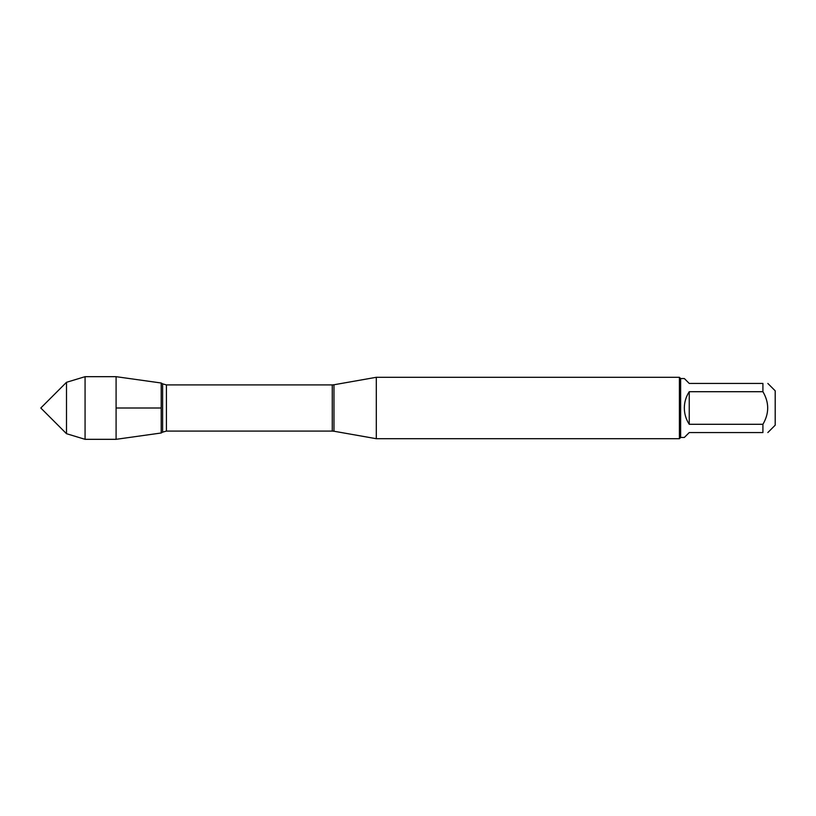 <?xml version="1.0" encoding="UTF-8"?>
<svg xmlns="http://www.w3.org/2000/svg" width="816" height="816" viewBox="0 0 816 816"><rect width="100%" height="100%" fill="white"/><g stroke="black" fill="none" stroke-linecap="round" stroke-linejoin="round"><path stroke-width="1.22" d="M376.298 408L376.298 438.702L679.412 438.702L679.412 377.298L376.298 377.298L376.298 408M161.201 383.01L161.201 432.99L116.086 439.324L116.086 376.676L161.201 383.01L161.201 432.99L162.619 432.143L162.619 383.857L161.201 383.01M767.836 383.438L775.2 390.813L775.2 425.187L767.836 432.562M689.245 432.562L684.328 437.468L680.646 437.468L680.646 378.532L684.328 378.532L689.245 383.438L762.919 383.438C769.284 383.438 769.284 383.438 762.919 383.438L762.919 391.711C769.284 402.574 769.284 413.426 762.919 424.289L762.919 432.562C769.284 432.562 769.284 432.562 762.919 432.562L689.245 432.562M689.245 391.711C686.011 396.658 684.369 402.094 684.328 408C684.369 413.906 686.011 419.342 689.245 424.289L689.245 391.711L762.919 391.711M689.245 424.289L762.919 424.289M66.494 433.694L40.8 408L66.494 382.306L66.494 433.694L85.068 439.324L85.068 376.676L116.086 376.676M161.201 408L116.086 408M333.968 431.236L332.265 431.083L332.265 384.917L333.968 384.764L333.968 431.236L376.298 438.702M332.265 384.917L166.413 384.917L166.413 431.083L162.619 432.143M333.968 384.764L376.298 377.298M332.265 431.083L166.413 431.083M166.413 384.917L162.619 383.857M680.646 378.532L679.412 377.298M680.646 437.468L679.412 438.702M66.494 382.306L85.068 376.676M85.068 439.324L116.086 439.324"/></g></svg>
